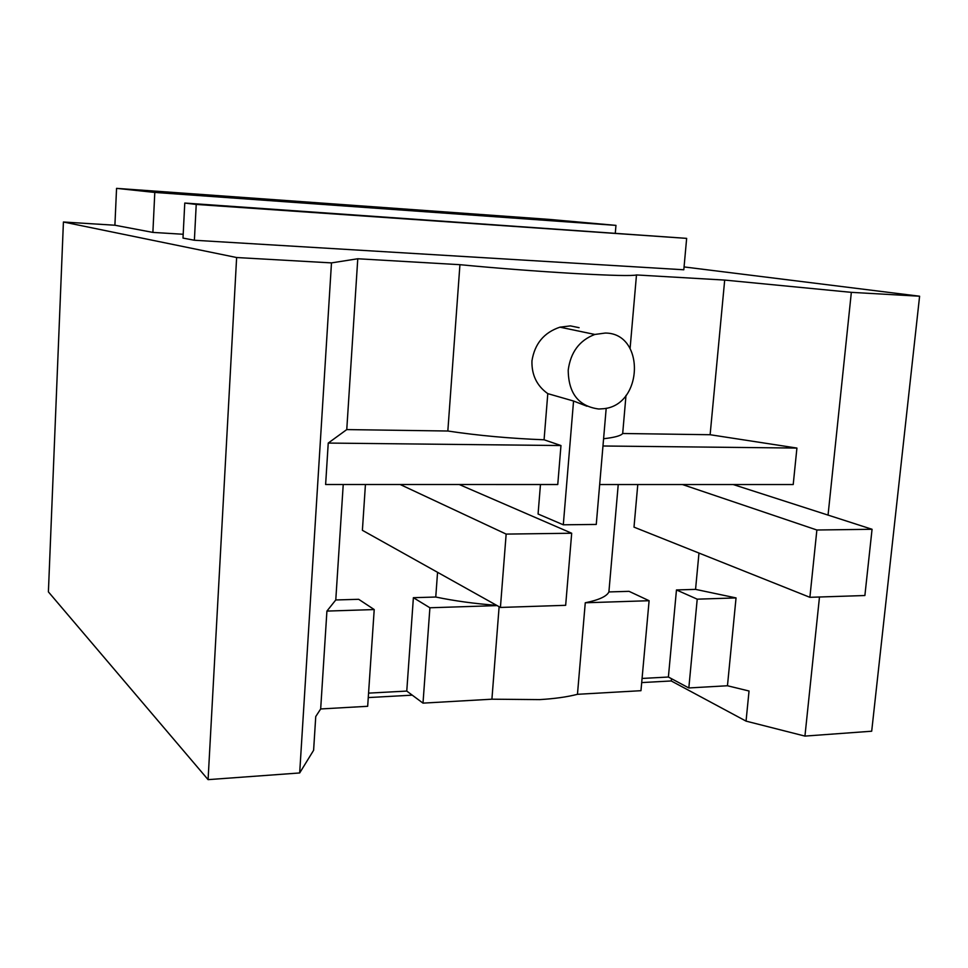 <?xml version="1.0" encoding="UTF-8"?>
<svg xmlns="http://www.w3.org/2000/svg" width="968" height="968" viewBox="0 0 968 968"><rect width="100%" height="100%" fill="white"/><g stroke="black" fill="none" stroke-linecap="round" stroke-linejoin="round"><path stroke-width="1.45" d="M236.628 257.524L63.416 221.999L48.4 591.884L208.084 779.639L236.628 257.524L331.479 262.897L299.681 772.96L313.608 750.297L315.749 716.526L320.674 708.963L326.918 611.086L335.775 599.966L343.229 484.52M63.416 221.999L114.902 225.229L116.559 188.361L154.795 192.438L152.883 232.405L114.902 225.229M154.795 192.438L615.963 225.375L549.558 219.421L116.559 188.361M684.061 266.926L919.6 296.22L871.696 731.215L804.94 736.091L746.05 721.124L749.038 691.007L727.464 685.755L736.043 597.921L695.556 589.379L698.981 553.055M641.699 682.585L671.26 680.964L746.05 721.124M368.251 697.577L412.259 695.157M299.681 772.96L208.084 779.639M183.194 234.268L152.883 232.405M331.479 262.897L357.773 258.758L346.762 429.586L328.237 443.066L325.623 484.508L557.762 484.532L560.968 445.546L328.237 443.066M579.082 327.68L570.358 325.889L559.952 327.172C544.04 332.496 534.699 343.725 531.952 360.87C531.565 374.918 536.853 385.845 547.791 393.637L544.077 439.787C510.172 438.48 478.095 435.552 447.833 431.014L459.933 264.688L357.773 258.758M459.933 264.688C497.443 268.269 535.679 271.209 574.653 273.508C611.703 275.565 632.322 276.049 636.484 274.948L724.693 280.079L710.125 434.729L622.69 433.495L625.994 395.428M919.6 296.22L851.344 292.348L724.693 280.079M194.387 240.245L183 238.092L184.767 203.05L196.226 204.429L194.387 240.245L683.807 269.769L686.651 238.37L196.226 204.429M615.963 225.375L615.321 232.901M671.26 680.964L671.477 678.677M851.344 292.348L828.051 515.097M819.485 597.002L804.94 736.091M872.059 529.278L864.884 595.526L809.889 597.316L816.871 530.004L872.059 529.278L733.212 484.544L793.215 484.544L796.918 448.063L710.125 434.729M630.095 348.407L636.484 274.948M603.596 438.734C614.571 437.5 620.936 435.757 622.69 433.495M447.833 431.014L346.762 429.586M184.767 203.05L686.651 238.37M727.464 685.755L688.829 687.958L668.392 677.031L642.074 678.447M618.237 484.532L608.896 591.932L629.055 591.339L649.105 600.717L640.961 690.692L577.46 694.31C567.2 696.96 554.604 698.715 539.684 699.61L491.925 699.198L423.004 703.131L429.901 607.771L497.141 605.605M368.554 693.124L406.766 691.079L423.004 703.131M335.775 599.966L358.68 599.301L374.217 609.562L367.671 706.289L320.674 708.963M544.077 439.787L560.968 445.546M406.766 691.079L413.384 597.692L429.901 607.771M496.693 605.363C474.635 603.681 454.319 600.91 435.757 597.026L413.384 597.692M435.757 597.026L437.56 572.318M365.432 484.52L362.395 530.307L500.42 607.444L506.155 534.094L400.195 484.52M374.217 609.562L326.918 611.086M796.918 448.063L602.967 445.994M733.212 484.544L599.676 484.532M668.392 677.031L676.463 589.948L695.556 589.379M637.779 484.532L634.004 527.136L809.889 597.316M736.043 597.921L697.214 599.168L676.463 589.948M688.829 687.958L697.214 599.168M547.791 393.637L573.552 401.03L563.303 524.801L538.075 514.008L540.459 484.532M568.216 370.103C568.446 393.371 578.646 406.354 598.817 409.016L603.887 408.69C643.502 404.745 645.184 332.992 605.266 333.053L594.824 334.456C579.493 340.3 570.624 352.183 568.216 370.103M573.552 401.03L586.947 406.221M606.198 408.254L596.264 524.438L563.303 524.801M649.105 600.717L585.265 602.774L577.46 694.31M608.896 591.932C606.755 596.397 598.877 600.003 585.265 602.774M491.913 699.198L499.125 606.718M816.871 530.004L682.464 484.544M506.155 534.094L571.689 533.235L459.243 484.52M571.689 533.235L565.663 605.315L500.42 607.444M559.952 327.172L594.824 334.456"/></g></svg>
